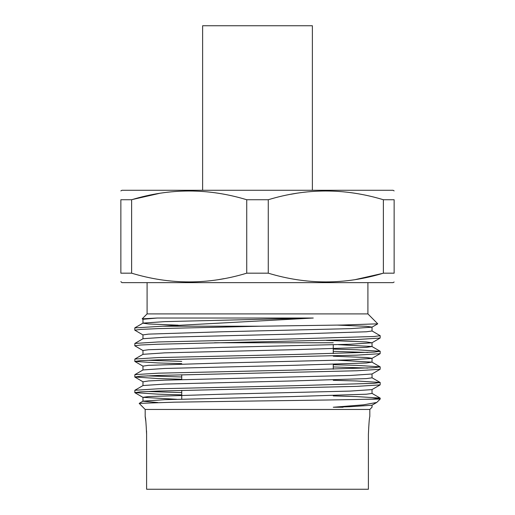 <?xml version="1.0" encoding="UTF-8"?>
<svg xmlns="http://www.w3.org/2000/svg" width="515" height="515" viewBox="0 0 515 515"><rect width="100%" height="100%" fill="white"/><g stroke="black" fill="none" stroke-linecap="round" stroke-linejoin="round"><path stroke-width="0.77" d="M257.5 273.175L246.73 273.175C208.472 284.821 170.105 284.821 131.621 273.175L131.621 199.736C169.879 188.091 208.253 188.091 246.73 199.736L268.27 199.736C306.528 188.091 344.896 188.091 383.379 199.736L394.142 199.736C394.142 188.084 394.142 188.084 394.142 199.736C394.142 188.084 394.142 188.084 394.142 199.736L394.142 273.175C394.142 284.827 394.142 284.827 394.142 273.175C394.142 284.827 394.142 284.827 394.142 273.175L383.379 273.175C345.121 284.821 306.747 284.821 268.27 273.175L257.5 273.175M246.73 199.736L246.73 273.175M214.472 342.765L333.257 342.765M369.822 416.558L369.822 409.451L145.179 409.451L139.185 403.38L174.669 402.17L257.5 400.966C306.451 400.329 354.513 399.692 372.145 399.067L380.134 398.076L356.773 396.595L333.257 395.906M368.399 434.37C368.875 423.555 369.352 417.614 369.822 416.558C369.352 417.594 368.875 423.536 368.399 434.37L368.399 489.25L146.601 489.25L146.601 434.37C146.125 423.555 145.648 417.614 145.179 416.558C145.648 417.594 146.125 423.536 146.601 434.37L146.543 430.881M134.795 327.907L134.795 330.173L140.801 329.394L158.227 328.609L260.596 326.207L162.682 326.207L134.795 327.913M380.205 335.716L380.134 338.059L356.773 339.54L158.227 344.22L140.801 344.998L134.795 345.784L134.866 343.441L158.227 341.96L295.417 338.838L374.199 336.495L380.205 335.716L371.952 330.907M380.205 351.327L380.134 353.67L356.773 355.15L158.227 359.831L140.801 360.609L134.795 361.395L134.866 359.045L158.227 357.571L295.417 354.449L374.199 352.106L380.134 351.243L356.773 349.762L333.257 349.08M333.257 351.339L367.819 352.453M380.205 366.938L380.134 369.281L356.773 370.761L158.227 375.441L140.801 376.22L134.795 376.999L134.866 374.656L158.227 373.182L295.417 370.06L374.199 367.716L380.134 366.854L356.773 365.373L333.257 364.691M333.257 366.95L367.819 368.064M380.205 382.548L380.134 384.892L356.773 386.366L158.227 391.052L140.801 391.831L134.795 392.61L134.866 390.267L158.227 388.793L295.417 385.671L374.199 383.327L380.134 382.465L356.773 380.984L333.257 380.295M134.795 330.173L143.048 334.982M134.795 345.784L143.048 350.593M181.744 361.376L147.181 360.262M134.795 361.395L158.227 362.953L181.744 363.642M181.744 376.986L147.181 375.873M134.795 376.999L158.227 378.564L181.744 379.252M181.744 392.597L147.181 391.484M134.795 392.61L158.227 394.175L181.744 394.863M367.91 282.645L367.91 313.905L147.09 313.905L142.172 318.824L157.23 318.025L313.274 318.025L162.682 326.207M312.38 190.273L312.38 25.75L202.62 25.75L202.62 190.273M394.142 282.014L393.054 282.645L121.946 282.645L120.858 281.628M322.693 281.982L325.821 282.014M355.305 279.6L382.716 273.368M394.142 190.904L393.054 190.273L121.946 190.273L120.858 190.904M328.95 190.93L325.821 190.904M296.337 193.312L290.84 194.277M343.093 407.243L333.257 407.243L363.371 404.854L376.729 402.466L380.205 399.067L364.697 399.286M260.596 326.207L342.739 325.017L377.752 323.826L367.91 313.905M143.048 319.371L142.172 318.824M131.621 273.175L120.858 273.175C120.858 284.827 120.858 284.827 120.858 273.175C120.858 284.827 120.858 284.827 120.858 273.175L120.858 199.736C120.858 188.084 120.858 188.084 120.858 199.736C120.858 188.084 120.858 188.084 120.858 199.736L131.621 199.736M186.05 281.982L189.179 282.014M218.663 279.6L224.16 278.634M192.307 190.93L189.179 190.904M159.695 193.312L132.284 199.543M268.27 273.175L268.27 199.736M383.379 199.736L383.379 273.175M145.179 409.451L145.179 416.558L145.854 421.502M157.77 402.524L142.97 401.237L142.97 397.335L148.578 396.556L222.107 394.213L350.155 391.091L371.952 389.617L380.134 384.892M139.185 403.38L143.048 401.153L164.845 399.679L292.893 396.556L366.423 394.213L372.03 393.434L372.03 389.533M134.866 390.267L143.048 385.542L164.845 384.068L292.893 380.946L366.423 378.602L372.03 377.823L372.03 373.922M134.866 374.656L143.048 369.931L164.845 368.457L292.893 365.335L366.423 362.991L371.952 362.122L338.297 360.262M134.866 359.045L143.048 354.32L164.845 352.846L292.893 349.724L366.423 347.387L371.952 346.511L338.297 344.651M134.866 343.441L143.048 338.709L164.845 337.235L292.893 334.113L366.423 331.776L372.03 330.99L372.03 327.089L366.423 326.31L337.512 325.113M178.196 325.184L148.578 323.967L142.97 323.188L142.97 319.281L157.23 318.025M134.866 327.83L143.048 323.098L164.845 321.624L313.274 318.025M333.257 407.243L350.155 406.702L371.952 405.228L376.729 402.466M176.703 399.286L142.97 397.335M134.866 377.083L143.048 381.815L148.578 380.946L164.845 380.167L350.155 375.48L371.952 374.006L380.134 369.281M142.97 370.021L142.97 366.114L148.578 365.335L222.107 362.991L350.155 359.869L371.952 358.395L380.134 353.67M372.03 362.212L372.03 358.311L366.423 357.526L333.257 356.206M142.97 354.41L142.97 350.503L148.578 349.724L222.107 347.38L350.155 344.258L371.952 342.79L366.423 341.921L326.368 340.402M142.97 338.799L142.97 334.892L148.578 334.113L222.107 331.769L350.155 328.647L371.952 327.18L377.752 323.826M181.744 374.753L181.744 379.619M181.744 390.364L181.744 399.138M369.822 409.451L372.03 407.243L372.03 405.138M147.09 282.645L147.09 313.905M380.205 398.159L380.205 399.067M333.257 344.805L333.257 353.573M333.257 364.317L333.257 369.184M371.952 393.344L380.134 398.076M371.952 377.733L380.134 382.465M371.952 362.122L380.134 366.854M371.952 346.511L380.134 351.243M142.97 381.724L142.97 385.632M372.03 342.7L372.03 346.601M380.134 338.059L371.952 342.79M134.866 361.472L143.048 366.204M134.866 392.694L143.048 397.426"/></g></svg>
